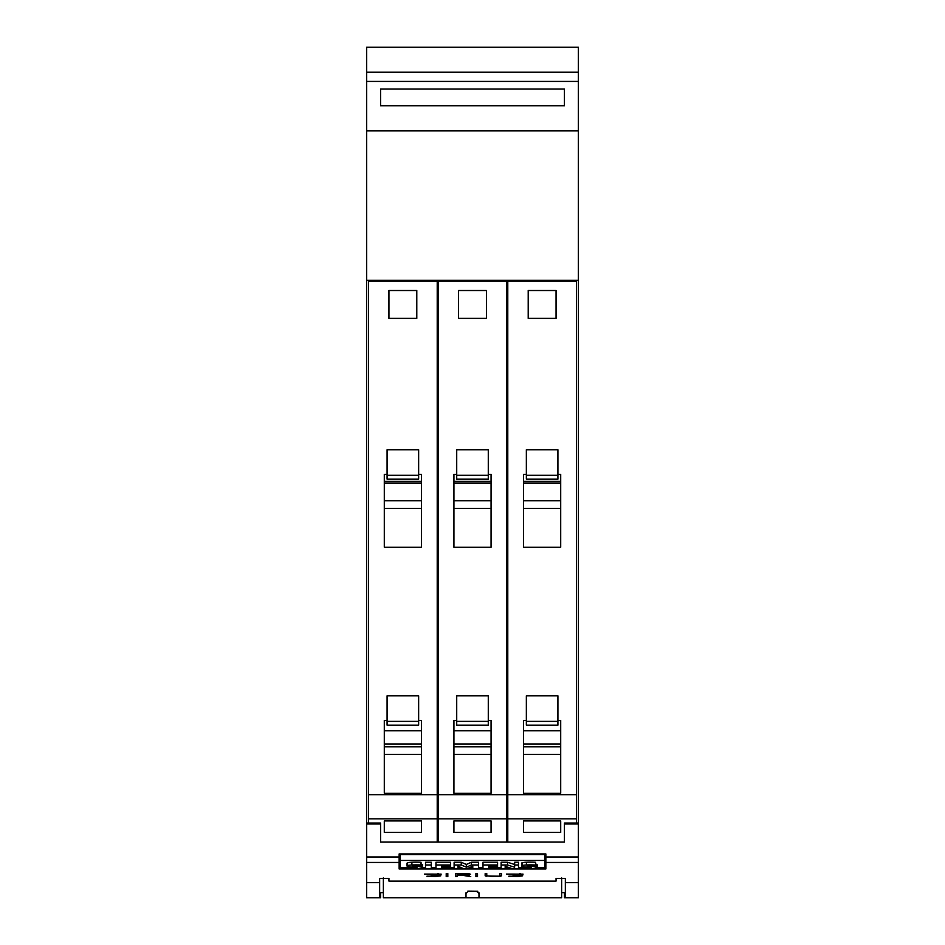 <?xml version="1.0" encoding="UTF-8"?>
<svg xmlns="http://www.w3.org/2000/svg" width="945" height="945" viewBox="0 0 945 945"><rect width="100%" height="100%" fill="white"/><g stroke="black" fill="none" stroke-linecap="round" stroke-linejoin="round"><path stroke-width="1.42" d="M578.352 882.595L578.352 823.036L564.425 823.036L564.425 842.089L380.575 842.089L380.575 823.036L366.648 823.036L366.648 882.595L379.654 882.595L379.654 878.389L388.938 878.389L388.938 881.083L389.86 881.153L555.14 881.153L556.062 881.083L556.062 878.389L565.346 878.389L565.346 882.595L578.352 882.595L578.352 897.75L564.425 897.75L564.425 892.647M565.346 882.595L565.346 897.75L578.352 897.75M399.144 868.963L399.144 853.949L545.856 853.949L545.856 868.963L399.144 868.963M508.847 876.487L521.108 875.814L506.461 874.078L523.081 874.125L508.091 874.101L522.715 875.791L516.903 876.617L508.847 876.169M475.926 876.617L475.926 873.605L477.532 873.605L477.532 876.617L475.926 876.617M446.217 876.617L446.217 873.605L447.824 873.605L447.824 876.617L446.217 876.617M426.975 876.487L439.224 875.814L424.577 874.078L441.197 874.125L426.219 874.101L440.842 875.791L435.019 876.617L426.975 876.169M455.455 876.617L455.455 873.605L469.405 873.924L470.551 874.231L469.405 874.987L464.007 875.283L470.752 876.617L462.27 875.283L457.073 875.283L457.073 876.617L455.455 876.617M486.309 876.216L485.163 875.802L485.163 873.605L486.769 873.605L486.769 875.802L492.203 876.44L498.747 876.192L499.846 875.802L499.846 873.605L501.464 873.605L501.464 875.802L500.295 876.216L487.277 875.98M366.648 882.595L366.648 897.75L379.654 897.75L379.654 882.595M499.846 873.605L499.846 875.424M499.35 875.98L501.464 875.436L501.464 873.605M485.163 873.605L485.163 875.436L486.309 875.861M486.769 875.424L486.769 873.605M463.133 875.082L464.007 875.259M457.073 875.082L468.933 874.668L467.869 873.971L457.073 873.83L457.073 875.283M455.455 873.605L455.455 876.287L457.073 876.287M468.933 874.668L470.551 874.231M437.724 873.735L438.716 873.794M439.224 876.05L440.842 875.791M424.659 874.066L426.337 874.408M446.217 873.605L446.217 876.287L447.824 876.287L447.824 873.605M475.926 873.605L475.926 876.287L477.532 876.287L477.532 873.605M519.608 873.735L520.589 873.794M521.108 876.05L522.715 875.791M506.544 874.066L508.209 874.408M400.078 854.552L544.922 854.552L544.922 860.446L400.078 860.446L400.078 854.552M544.922 861.663L545.856 861.663M399.144 861.663L400.078 861.663M400.078 860.446L400.078 867.545L407.508 867.545M518.474 864.994L518.474 862.253L514.659 862.253L514.659 864.994L518.474 864.994L518.474 868.597L512.249 868.597L505.162 866.317L505.162 868.597L501.133 868.597L501.133 862.253L507.559 862.253L514.659 864.51M454.12 864.994L454.12 862.253L461.266 862.253L466.334 864.451L471.449 862.253L478.548 862.253L478.548 868.597L472.795 868.597L472.795 866.211L467.243 868.597L463.487 868.597L457.971 866.222L457.971 868.597L454.12 868.597L454.12 864.994L461.266 864.994L466.334 867.191L471.449 864.994L478.548 864.994M425.522 864.994L425.522 862.253L431.298 862.253L431.298 868.597L425.522 868.597L425.522 864.994L431.298 864.994M407 865.986L407 863.257A5.41 0.992 0 0 1 407.579 862.809A6.556 1.193 0 0 1 411.89 862.242A19.243 3.508 0 0 1 421.045 862.277L421.045 865.714A15.439 2.811 180 0 0 414.371 865.573L412.741 865.927A5.268 0.957 180 0 0 414.607 866.163L418.162 866.459A8.34 1.524 0 0 1 421.978 867.049A5.764 1.051 0 0 1 422.604 867.522A5.764 1.051 0 0 1 422.025 867.982A7.087 1.288 0 0 1 417.501 868.609A25.22 4.595 0 0 1 407.508 868.514L407.508 867.782A20.495 3.733 180 0 0 413.52 868.006A5.835 1.063 180 0 0 416.19 867.923L417.076 867.687L416.19 867.415A91.37 16.656 180 0 0 411.477 867.026A8.021 1.465 0 0 1 407.638 866.459A5.41 0.992 0 0 1 407 865.986A5.41 0.992 0 0 1 407.579 865.549A6.556 1.193 0 0 1 411.89 864.982A19.243 3.508 0 0 1 421.045 865.018M421.045 864.084A8.34 1.524 0 0 1 421.978 864.309A5.764 1.051 0 0 1 422.604 864.781L422.604 867.522M435.952 864.994L435.952 862.253L450.564 862.253L450.564 865.644L441.728 865.644L441.728 866.459L449.454 866.459L449.454 867.073L441.728 867.073L441.728 867.923L450.564 867.923L450.564 868.597L435.952 868.597L435.952 864.994L450.564 864.994M482.978 864.994L482.978 862.253L497.59 862.253L497.59 865.644L488.742 865.644L488.742 866.459L496.468 866.459L496.468 867.073L488.742 867.073L488.742 867.923L497.59 867.923L497.59 868.597L482.978 868.597L482.978 864.994L497.59 864.994M521.545 865.986L521.545 863.257A5.41 0.992 0 0 1 522.112 862.809A6.556 1.193 0 0 1 526.424 862.242A19.243 3.508 0 0 1 535.579 862.277L535.579 865.714A15.439 2.811 180 0 0 528.905 865.573L527.275 865.927A5.268 0.957 180 0 0 529.153 866.163L532.708 866.459A8.34 1.524 0 0 1 536.512 867.049A5.764 1.051 0 0 1 537.15 867.522A5.764 1.051 0 0 1 536.559 867.982A7.087 1.288 0 0 1 532.047 868.609A25.22 4.595 0 0 1 522.042 868.514L522.042 867.782A20.495 3.733 180 0 0 528.066 868.006A5.835 1.063 180 0 0 530.724 867.923L531.61 867.687L530.724 867.415A91.37 16.656 180 0 0 526.011 867.026A8.021 1.465 0 0 1 522.172 866.459A5.41 0.992 0 0 1 521.545 865.986A5.41 0.992 0 0 1 522.112 865.549A6.556 1.193 0 0 1 526.424 864.982A19.243 3.508 0 0 1 535.579 865.018M535.579 864.084A8.34 1.524 0 0 1 536.512 864.309A5.764 1.051 0 0 1 537.15 864.781L537.15 867.522M537.15 867.545L544.922 867.545L544.922 860.446M522.042 867.545L518.474 867.545M509.001 867.545L505.162 867.545M501.133 867.545L497.59 867.545M482.978 867.545L478.548 867.545M472.795 867.545L469.689 867.545M461.054 867.545L457.971 867.545M454.12 867.545L450.564 867.545M435.952 867.545L431.298 867.545M425.522 867.545L422.604 867.545M507.559 862.253L507.559 864.994L514.659 867.25L514.659 864.994M501.133 864.994L507.559 864.994M471.449 862.253L471.449 864.994M466.334 864.451L466.334 867.191M461.266 862.253L461.266 864.994M407.579 862.809L407.579 865.549M413.52 867.191L413.52 868.006M407.508 866.4L407.508 867.782M414.607 865.561L414.607 866.163M418.162 865.585L418.162 866.459M421.978 864.309L421.978 867.049M449.454 865.644L449.454 866.459M441.728 865.644L441.728 866.459M441.728 867.073L441.728 867.923M450.564 865.644L450.564 867.923M496.468 865.644L496.468 866.459M488.742 865.644L488.742 866.459M488.742 867.073L488.742 867.923M497.59 865.644L497.59 867.923M522.112 862.809L522.112 865.549M528.066 867.191L528.066 868.006M522.042 866.4L522.042 867.782M529.153 865.561L529.153 866.163M532.708 865.585L532.708 866.459M536.512 864.309L536.512 867.049M556.062 878.389L556.062 881.083M565.346 892.647L561.637 892.647M383.363 877.929L383.363 897.75L466.003 897.75L466.003 892.753M366.648 897.75L380.575 897.75L380.575 892.647M383.363 892.647L379.654 892.647M466.145 893.297L468.236 891.159M467.858 891.111L477.792 891.229M476.457 891.241L478.867 893.273M478.997 892.753L478.997 897.75L466.003 897.75M478.997 897.75L561.637 897.75L561.637 877.929M578.352 280.311L578.352 130.823L366.648 130.823L366.648 280.311L578.352 280.311L578.352 823.036L564.425 823.036M393.581 280.311L393.581 281.232M368.515 823.036L368.515 281.232L437.216 281.232L437.216 842.089M412.15 281.232L412.15 280.311M384.296 820.91L421.435 820.91L421.435 832.415L384.296 832.415L384.296 820.91L384.296 832.415M418.647 720.409L421.435 720.409L421.435 793.268L384.296 793.268L384.296 720.409L387.084 720.409M421.435 720.409L421.435 730.804L384.296 730.804L384.296 720.409M421.435 820.91L421.435 832.415M384.296 743.975L421.435 743.975M384.296 746.786L421.435 746.786M384.296 754.393L421.435 754.393M387.084 721.366L387.084 725.158L418.647 725.158L418.647 695.803L387.084 695.803L387.084 721.366L418.647 721.366M418.647 474.355L421.435 474.355L421.435 547.214L384.296 547.214L384.296 474.355L387.084 474.355M387.084 449.749L418.647 449.749L418.647 475.311L387.084 475.311L387.084 449.749M416.792 318.37L388.938 318.37L388.938 290.517L416.792 290.517L416.792 318.37M421.435 474.355L421.435 481.371L384.296 481.371L384.296 474.355M384.296 483.119L421.435 483.119M384.296 500.732L421.435 500.732M384.296 508.351L421.435 508.351M387.084 475.311L387.084 479.115L418.647 479.115L418.647 475.311M463.215 280.311L463.215 281.232M438.149 842.089L438.149 281.232L506.851 281.232L506.851 842.089M481.785 281.232L481.785 280.311M453.931 820.91L491.069 820.91L491.069 832.415L453.931 832.415L453.931 820.91L453.931 832.415M488.281 720.409L491.069 720.409L491.069 793.268L453.931 793.268L453.931 720.409L456.718 720.409M491.069 720.409L491.069 730.804L453.931 730.804L453.931 720.409M491.069 820.91L491.069 832.415M453.931 743.975L491.069 743.975M453.931 746.786L491.069 746.786M453.931 754.393L491.069 754.393M456.718 721.366L456.718 725.158L488.281 725.158L488.281 695.803L456.718 695.803L456.718 721.366L488.281 721.366M488.281 474.355L491.069 474.355L491.069 547.214L453.931 547.214L453.931 474.355L456.718 474.355M456.718 449.749L488.281 449.749L488.281 475.311L456.718 475.311L456.718 449.749M486.427 318.37L458.573 318.37L458.573 290.517L486.427 290.517L486.427 318.37M491.069 474.355L491.069 481.371L453.931 481.371L453.931 474.355M453.931 483.119L491.069 483.119M453.931 500.732L491.069 500.732M453.931 508.351L491.069 508.351M456.718 475.311L456.718 479.115L488.281 479.115L488.281 475.311M532.85 280.311L532.85 281.232M507.784 842.089L507.784 281.232L576.485 281.232L576.485 823.036M551.419 281.232L551.419 280.311M523.565 820.91L560.704 820.91L560.704 832.415L523.565 832.415L523.565 820.91L523.565 832.415M557.916 720.409L560.704 720.409L560.704 793.268L523.565 793.268L523.565 720.409L526.353 720.409M560.704 720.409L560.704 730.804L523.565 730.804L523.565 720.409M560.704 820.91L560.704 832.415M523.565 743.975L560.704 743.975M523.565 746.786L560.704 746.786M523.565 754.393L560.704 754.393M526.353 721.366L526.353 725.158L557.916 725.158L557.916 695.803L526.353 695.803L526.353 721.366L557.916 721.366M557.916 474.355L560.704 474.355L560.704 547.214L523.565 547.214L523.565 474.355L526.353 474.355M526.353 449.749L557.916 449.749L557.916 475.311L526.353 475.311L526.353 449.749M556.062 318.37L528.208 318.37L528.208 290.517L556.062 290.517L556.062 318.37M560.704 474.355L560.704 481.371L523.565 481.371L523.565 474.355M523.565 483.119L560.704 483.119M523.565 500.732L560.704 500.732M523.565 508.351L560.704 508.351M526.353 475.311L526.353 479.115L557.916 479.115L557.916 475.311M380.575 823.036L366.648 823.036L366.648 280.311M578.352 72.222L578.352 130.717L366.648 130.717L366.648 47.25L578.352 47.25L578.352 72.222L366.648 72.222M564.425 105.745L380.575 105.745L380.575 89.031L564.425 89.031L564.425 105.745M366.648 862.442L399.144 862.442M545.856 862.442L578.352 862.442M411.89 862.242L411.89 864.982M526.424 862.242L526.424 864.982M545.856 856.973L578.352 856.973M564.425 823.969L578.352 823.969M366.648 823.969L380.575 823.969M366.648 856.973L399.144 856.973M368.515 818.842L437.216 818.842M368.515 794.721L437.216 794.721M438.149 818.842L506.851 818.842M438.149 794.721L506.851 794.721M507.784 818.842L576.485 818.842M507.784 794.721L576.485 794.721M578.352 81.424L366.648 81.424"/></g></svg>
